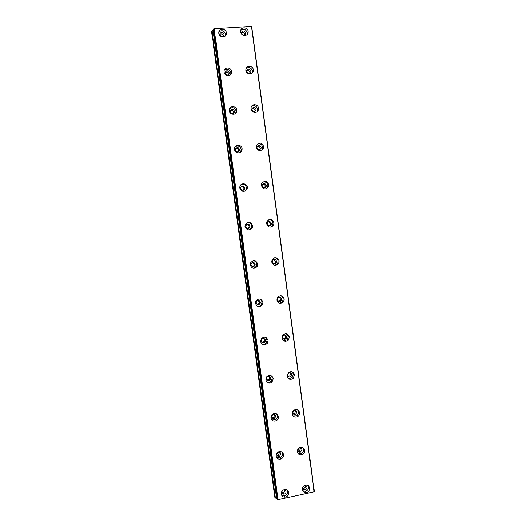 <?xml version="1.0" encoding="UTF-8"?>
<svg xmlns="http://www.w3.org/2000/svg" width="526" height="526" viewBox="0 0 526 526"><rect width="100%" height="100%" fill="white"/><g stroke="black" fill="none" stroke-linecap="round" stroke-linejoin="round"><path stroke-width="0.79" d="M283.29 489.995L283.777 489.864C284.98 489.811 285.717 490.377 285.986 491.573C286.019 492.987 285.355 493.855 284.001 494.164C282.824 494.19 282.107 493.618 281.851 492.454L282.127 491.028M284.79 489.989L284.809 490.133C284.842 491.54 284.185 492.402 282.837 492.711L281.87 492.573M280.877 453.853L279.438 456.298C278.017 456.64 277.11 456.108 276.735 454.688L278.116 452.268C279.562 451.88 280.483 452.406 280.877 453.853M279.635 452.235L278.307 455.089L276.827 455.082M242.249 34.617L241.513 32.441C242.986 30.298 244.38 30.455 245.695 32.908L245.662 33.664C245.195 34.979 244.274 35.433 242.894 35.025M241.467 32.783C243.097 32.152 244.202 32.717 244.781 34.479L244.794 34.907M250.849 71.141L250.803 71.963C249.298 74.041 247.917 73.877 246.655 71.47L246.694 70.668C248.193 68.571 249.58 68.728 250.849 71.141M246.674 70.76C248.285 70.182 249.357 70.747 249.903 72.463L249.876 73.199M255.998 109.303L255.932 110.197C254.4 112.216 253.026 112.045 251.809 109.684L251.869 108.81C253.394 106.765 254.775 106.936 255.998 109.303M251.928 108.639C253.493 108.159 254.525 108.737 255.018 110.375L254.893 111.446M261.139 147.398L261.047 148.378C259.489 150.324 258.128 150.14 256.964 147.826L257.043 146.866C258.595 144.893 259.962 145.071 261.139 147.398M257.247 146.425C258.739 146.096 259.699 146.695 260.12 148.22L259.818 149.647M266.268 185.422L266.136 186.506C264.552 188.367 263.204 188.163 262.099 185.902L262.218 184.843C263.802 182.956 265.15 183.153 266.268 185.422M262.658 184.139C264.019 184.008 264.874 184.626 265.222 185.994L264.631 187.775M271.383 223.379L271.206 224.582C269.588 226.331 268.267 226.101 267.228 223.905L267.399 222.722C269.01 220.946 270.338 221.163 271.383 223.379M268.161 221.821C269.332 221.893 270.048 222.518 270.305 223.695L270.127 224.891L269.338 225.792M276.498 261.258L276.242 262.612C274.598 264.223 273.303 263.96 272.35 261.836L272.586 260.508C274.23 258.871 275.532 259.121 276.498 261.258M273.717 259.522L275.381 261.33L275.131 262.678L273.98 263.644M281.594 299.077L281.239 300.602C279.576 302.036 278.32 301.733 277.465 299.702L277.8 298.196C279.464 296.736 280.726 297.026 281.594 299.077M279.26 297.256L280.45 298.899L280.095 300.418L278.622 301.332M275.762 416.066L274.782 418.249C273.191 418.972 272.133 418.505 271.607 416.848L272.534 414.698C274.145 413.936 275.216 414.389 275.762 416.066M274.421 414.403L274.651 415.126L273.678 417.289L271.824 417.545M270.634 378.214L269.989 380.107C268.319 381.179 267.149 380.791 266.465 378.944L267.077 377.083C268.753 375.972 269.937 376.346 270.634 378.214M269.115 376.478L269.555 377.517L268.917 379.397L266.886 379.956M265.498 340.283L265.078 341.92C263.388 343.281 262.139 342.959 261.323 340.966L261.718 339.369C263.408 337.968 264.663 338.277 265.498 340.283M263.697 338.474L264.453 339.835L264.032 341.459L262.047 342.308M260.357 302.286L260.074 303.699C258.404 305.29 257.102 305.027 256.162 302.923L256.425 301.543C258.095 299.919 259.403 300.168 260.357 302.286M258.148 300.445L259.344 302.088L259.062 303.495L257.319 304.554M255.202 264.223L255.011 265.452C253.374 267.215 252.033 266.998 251.001 264.808L251.172 263.605C252.809 261.81 254.15 262.014 255.202 264.223M252.48 262.441L254.222 264.276L254.032 265.498L252.697 266.636M250.034 226.081L249.909 227.173C248.305 229.066 246.944 228.882 245.826 226.621L245.944 225.555C247.542 223.635 248.903 223.806 250.034 226.081M246.786 224.51C248.035 224.517 248.805 225.148 249.087 226.384L248.962 227.469L248.081 228.514M244.86 187.874L244.774 188.847C243.203 190.846 241.828 190.682 240.638 188.361L240.717 187.414C242.282 185.389 243.663 185.54 244.86 187.874M241.178 186.618C242.631 186.362 243.558 186.967 243.946 188.433L243.374 190.202M239.678 149.594L239.619 150.469C238.081 152.547 236.687 152.402 235.444 150.028L235.497 149.18C237.029 147.076 238.423 147.214 239.678 149.594M235.694 148.687C237.272 148.201 238.304 148.773 238.797 150.403L238.521 151.784M286.69 336.818L286.177 338.56C284.513 339.77 283.31 339.415 282.567 337.495L283.054 335.785C284.717 334.536 285.927 334.884 286.69 336.818M284.717 335.009L285.513 336.397L285 338.126L283.33 338.862M291.772 374.492L291.029 376.471C289.405 377.412 288.274 376.991 287.656 375.216L288.36 373.269C289.997 372.29 291.134 372.704 291.772 374.492M290.069 372.73L290.562 373.828L289.826 375.794L288.13 376.294M296.842 412.101L295.79 414.324C294.244 414.955 293.232 414.468 292.739 412.871L293.751 410.675C295.31 410.01 296.342 410.484 296.842 412.101M295.323 410.385L295.599 411.187L294.553 413.397L293.002 413.646M301.904 449.638L300.438 452.077C299.057 452.386 298.176 451.847 297.815 450.46L299.228 448.04C300.635 447.692 301.529 448.224 301.904 449.638M300.497 447.968L300.635 448.481L299.176 450.9L297.94 450.946M234.484 111.242L234.445 112.038C232.939 114.181 231.532 114.043 230.243 111.63L230.276 110.854C231.775 108.691 233.182 108.816 234.484 111.242M230.322 110.664C231.966 110.013 233.071 110.565 233.636 112.308L233.544 113.3M229.283 72.825L229.257 73.548C227.771 75.744 226.364 75.612 225.029 73.153L225.043 72.443C226.522 70.234 227.936 70.359 229.283 72.825M225.029 72.542C226.699 71.786 227.85 72.318 228.468 74.14L228.462 74.791M224.069 34.328L224.056 34.999C222.597 37.234 221.176 37.103 219.802 34.611L219.815 33.96C221.268 31.705 222.682 31.83 224.069 34.328M219.783 34.308C221.472 33.506 222.643 34.039 223.294 35.906L223.313 36.235M304.501 485.465L304.758 485.413C305.954 485.347 306.691 485.912 306.96 487.109C306.993 488.503 306.349 489.358 305.027 489.68C303.857 489.719 303.14 489.147 302.877 487.977L302.956 487.023M305.613 485.472L305.659 485.708C305.691 487.089 305.047 487.944 303.739 488.26L302.917 488.187M281.279 494.118C281.732 496.189 283.001 497.208 285.079 497.182C287.525 496.643 288.721 495.091 288.675 492.54C288.182 490.383 286.854 489.371 284.678 489.496C282.344 490.114 281.206 491.659 281.279 494.118M281.574 495.157L284.02 495.847C286.453 495.308 287.643 493.769 287.59 491.231L287.255 490.107M276.124 456.108C276.794 458.626 278.392 459.592 280.923 458.994C282.791 458.139 283.665 456.673 283.54 454.615C282.824 452.012 281.167 451.071 278.563 451.795C276.808 452.695 275.992 454.135 276.124 456.108M276.597 457.495L279.885 457.883C281.745 457.028 282.613 455.582 282.488 453.53L281.962 452.058M240.645 31.856C241.013 35.998 247.411 36.741 248.114 32.73L248.167 31.363C247.805 27.194 241.342 26.478 240.691 30.541L240.645 31.856M247.2 34.427L247.325 32.796C245.964 29.232 243.768 28.404 240.75 30.311M245.846 70.392C246.207 74.468 252.467 75.211 253.269 71.286L253.354 69.807C252.999 65.711 246.674 64.981 245.918 68.972L245.846 70.392M252.191 73.068L252.48 71.01C251.224 67.584 249.094 66.717 246.096 68.426M251.04 108.856C251.395 112.853 257.484 113.616 258.404 109.796L258.529 108.185C258.181 104.161 252.013 103.418 251.145 107.311L251.04 108.856M257.082 111.69L257.622 109.158C256.51 105.91 254.472 104.99 251.52 106.416M256.228 147.247C258.299 151.389 260.732 151.725 263.526 148.253L263.69 146.484C261.58 142.322 259.14 142.007 256.372 145.551L256.228 147.247M261.83 150.278L262.592 148.989L262.757 147.234C261.81 144.223 259.916 143.236 257.063 144.288M261.396 185.573C263.368 189.61 265.768 189.978 268.608 186.671L268.845 184.718C266.84 180.648 264.427 180.306 261.606 183.692L261.396 185.573M266.406 188.795L267.649 187.177L267.885 185.237C267.129 182.529 265.42 181.477 262.763 182.081M266.564 223.82C268.405 227.751 270.772 228.159 273.665 225.056L273.993 222.879C272.113 218.921 269.733 218.533 266.853 221.729L266.564 223.82M270.798 227.166L272.672 225.332L273.001 223.169C272.429 220.828 270.975 219.723 268.628 219.868M271.718 262.001C273.408 265.794 275.729 266.261 278.668 263.408L279.128 260.968C277.393 257.142 275.059 256.701 272.126 259.653L271.718 262.001M275.078 265.314L277.649 263.46L278.103 261.034C277.702 259.081 276.531 257.977 274.598 257.733M276.86 300.109C278.385 303.739 280.628 304.284 283.599 301.746L284.25 298.992C282.686 295.316 280.424 294.803 277.452 297.446L276.86 300.109M279.378 303.206L282.554 301.576L283.198 298.834C282.916 297.249 282.035 296.21 280.549 295.704M270.962 418.025C271.896 420.964 273.783 421.806 276.617 420.55C277.952 419.57 278.543 418.262 278.399 416.625C277.412 413.607 275.479 412.798 272.599 414.205C271.363 415.185 270.818 416.46 270.962 418.025M271.699 419.807L275.604 419.669C276.932 418.696 277.524 417.394 277.373 415.764L276.571 413.896M265.794 379.871C266.998 383.158 269.088 383.862 272.067 381.975L273.244 378.562C271.988 375.209 269.858 374.545 266.86 376.57L265.794 379.871M266.906 382.086C268.424 382.704 269.818 382.448 271.081 381.324L272.251 377.924L271.041 375.63M260.613 341.65C262.06 345.201 264.295 345.779 267.307 343.373L268.082 340.427C266.577 336.818 264.322 336.285 261.304 338.816L260.613 341.65M262.283 344.32C263.894 344.714 265.255 344.26 266.347 342.945L267.123 340.02L265.321 337.278M255.419 303.357C257.082 307.112 259.41 307.585 262.395 304.771L262.915 302.22C261.198 298.42 258.851 297.986 255.879 300.911L255.419 303.357M257.865 306.434C259.41 306.52 260.607 305.895 261.468 304.58L261.981 302.042C261.705 300.484 260.837 299.445 259.377 298.926M250.218 264.992C252.059 268.904 254.446 269.299 257.385 266.176L257.733 263.947C255.846 259.989 253.44 259.627 250.527 262.862L250.218 264.992M253.637 268.326L256.484 266.209L256.833 263.993C256.412 262.007 255.215 260.903 253.243 260.666M245.011 226.555C247.003 230.592 249.429 230.934 252.302 227.567L252.539 225.601C250.507 221.518 248.068 221.216 245.215 224.674L245.011 226.555M249.442 229.895L251.435 227.83L251.671 225.878C251.06 223.438 249.528 222.34 247.075 222.59M239.79 188.045C241.907 192.194 244.366 192.49 247.181 188.933L247.338 187.177C246.996 183.206 240.908 182.529 239.928 186.368L239.79 188.045M245.096 191.201L246.339 189.432L246.497 187.69C245.655 184.836 243.847 183.817 241.066 184.626M234.563 149.463C234.918 153.507 241.125 154.164 242.019 150.272L242.131 148.687C241.776 144.611 235.484 143.986 234.649 147.957L234.563 149.463M240.5 152.356L241.322 149.43C240.257 146.248 238.245 145.321 235.286 146.642M281.995 338.146C283.317 341.565 285.467 342.209 288.432 340.079L289.366 336.942C287.998 333.471 285.828 332.859 282.85 335.115L281.995 338.146M283.803 340.901L287.36 339.671L288.287 336.555L286.368 333.754M287.124 376.116C288.222 379.279 290.227 380.028 293.133 378.378L294.475 374.821C293.33 371.599 291.292 370.876 288.36 372.651L287.124 376.116M288.386 378.464L292.029 377.753L293.363 374.216L292.015 371.797M292.239 414.015C293.107 416.855 294.908 417.723 297.657 416.631C299.077 415.672 299.715 414.343 299.577 412.634C298.663 409.721 296.815 408.88 294.021 410.102C292.686 411.069 292.094 412.371 292.239 414.015M293.107 415.954L296.532 415.777C297.94 414.823 298.577 413.502 298.433 411.799L297.499 409.787M297.348 451.841C297.992 454.313 299.544 455.279 302.009 454.747C303.897 453.912 304.784 452.452 304.659 450.374C303.982 447.83 302.378 446.883 299.846 447.527C298.051 448.395 297.223 449.835 297.348 451.841M297.933 453.405L300.852 453.668C302.733 452.84 303.614 451.393 303.495 449.322L302.858 447.679M229.323 110.808C229.691 114.938 236.075 115.569 236.838 111.565L236.91 110.125C236.549 105.969 230.086 105.364 229.375 109.441L229.323 110.808M235.694 113.465L236.128 111.098C234.879 107.672 232.735 106.824 229.698 108.547M224.076 72.082C224.451 76.29 230.993 76.901 231.637 72.805L231.683 71.49C231.309 67.262 224.701 66.671 224.109 70.826L224.076 72.082M230.723 74.561L230.934 72.693C229.533 69.097 227.304 68.301 224.24 70.313M218.816 33.283C219.197 37.55 225.871 38.168 226.417 33.999L226.443 32.783C226.068 28.489 219.322 27.898 218.829 32.125L218.816 33.283M225.647 35.656L225.726 34.223C224.214 30.495 221.926 29.739 218.869 31.941M302.443 489.601C302.904 491.685 304.173 492.698 306.25 492.645C308.637 492.086 309.801 490.554 309.742 488.043C309.249 485.892 307.927 484.88 305.77 485.018C303.482 485.643 302.371 487.175 302.443 489.601M302.825 490.817L305.073 491.343C307.447 490.791 308.598 489.265 308.545 486.767L308.124 485.478M314.384 491.784L278.024 499.7L277.478 499.404L213.681 29.101L214.135 28.687L251.678 26.379L314.384 491.784M277.478 499.384L213.681 29.094M276.788 498.484L275.381 498.037L274.802 497.261L211.616 31.678L211.985 30.843L213.24 30.081L276.788 498.484L277.36 498.53M276.886 498.51L213.24 30.081M213.332 30.035L213.786 29.897M251.461 26.3L314.193 491.928M278.024 499.7L214.135 28.687M211.985 30.843L275.381 498.037M277.675 499.667L213.806 28.798M213.076 30.462L276.525 498.135M282.837 492.711L284.001 494.164M278.307 455.089L279.438 456.298M245.05 34.716L245.662 33.664M249.942 73.16L250.803 71.963M254.952 111.262L255.932 110.197M260.035 149.193L261.047 148.378M265.091 187.065L266.136 186.506M270.127 224.891L271.206 224.582M275.131 262.678L276.242 262.612M280.095 300.418L281.239 300.602M273.678 417.289L274.782 418.249M268.917 379.397L269.989 380.107M264.032 341.459L265.078 341.92M259.062 303.495L260.074 303.699M254.032 265.498L255.011 265.452M248.962 227.469L249.909 227.173M243.86 189.399L244.774 188.847M238.738 151.278L239.619 150.469M285 338.126L286.177 338.56M289.826 375.794L291.029 376.471M294.553 413.397L295.79 414.324M299.176 450.9L300.438 452.077M233.603 113.097L234.445 112.038M228.521 74.745L229.257 73.548M223.55 36.018L224.056 34.999M303.739 488.26L305.027 489.68M284.02 495.847L285.079 497.182M279.885 457.883L280.923 458.994M247.273 34.157L248.114 32.73M252.395 72.483L253.269 71.286M257.503 110.762L258.404 109.796M262.592 148.989L263.526 148.253M267.649 187.177L268.608 186.671M272.672 225.332L273.665 225.056M277.649 263.46L278.668 263.408M282.554 301.576L283.599 301.746M275.604 419.669L276.617 420.55M271.081 381.324L272.067 381.975M266.347 342.945L267.307 343.373M261.468 304.58L262.395 304.771M256.484 266.209L257.385 266.176M251.435 227.83L252.302 227.567M246.339 189.432L247.181 188.933M241.21 151.001L242.019 150.272M287.36 339.671L288.432 340.079M292.029 377.753L293.133 378.378M296.532 415.777L297.657 416.631M300.852 453.668L302.009 454.747M236.062 112.525L236.838 111.565M230.888 74.002L231.637 72.805M225.7 35.426L226.417 33.999M305.073 491.343L306.25 492.645"/></g></svg>

